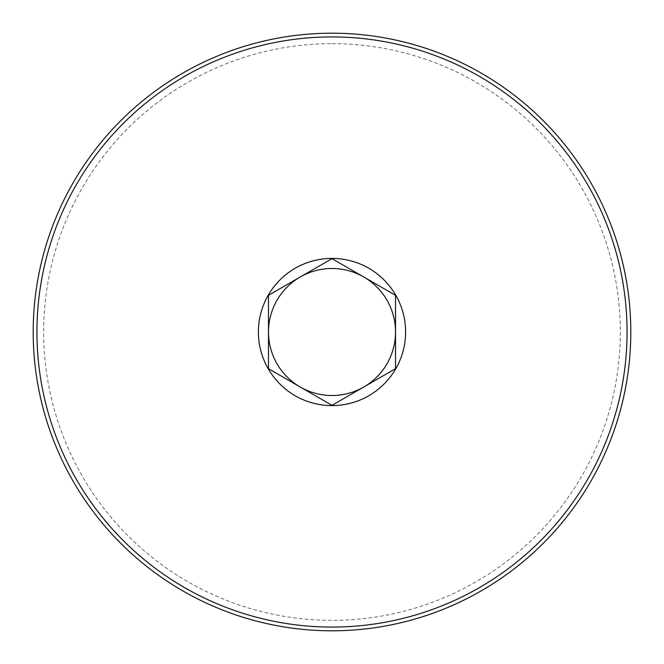 <?xml version="1.0" encoding="UTF-8"?>
<svg xmlns="http://www.w3.org/2000/svg" width="664" height="664" viewBox="0 0 664 664"><rect width="100%" height="100%" fill="white"/><g stroke="black" fill="none" stroke-linecap="round" stroke-linejoin="round"><path stroke-width="0.5" stroke-dasharray="3.32 2.49" d="M268.48 368.669L268.48 295.331L332 258.653L395.52 295.331L395.52 368.669L332 405.347L268.48 368.669M300.244 387.004A63.52 63.52 0 0 1 332 268.48A63.52 63.52 0 0 1 363.756 387.004M332 33.2A298.8 298.8 0 0 1 630.8 332A298.8 298.8 0 0 1 332 630.8A298.8 298.8 0 0 1 33.2 332A298.8 298.8 0 0 1 332 33.2M332 43.658A288.342 288.342 0 0 1 620.342 332A288.342 288.342 0 0 1 332 620.342A288.342 288.342 0 0 1 43.658 332A288.342 288.342 0 0 1 332 43.658"/><path stroke-width="1" d="M268.48 332L268.48 295.331L332 258.653L395.52 295.331L395.52 332A63.52 63.52 0 0 0 300.244 276.996A63.52 63.52 0 0 0 332 395.52A63.52 63.52 0 0 0 395.52 332L395.52 368.669L332 405.347L268.48 368.669L268.48 332M363.756 387.004A63.52 63.52 0 0 1 300.244 387.004M332 405.604A73.604 73.604 0 0 1 258.396 332A73.604 73.604 0 0 1 332 258.396A73.604 73.604 0 0 1 405.604 332A73.604 73.604 0 0 1 332 405.604M332 36.935A295.065 295.065 0 0 1 627.065 332A295.065 295.065 0 0 1 332 627.065A295.065 295.065 0 0 1 36.935 332A295.065 295.065 0 0 1 332 36.935M332 33.2A298.8 298.8 0 0 1 630.8 332A298.8 298.8 0 0 1 332 630.8A298.8 298.8 0 0 1 33.2 332A298.8 298.8 0 0 1 332 33.2"/></g></svg>
